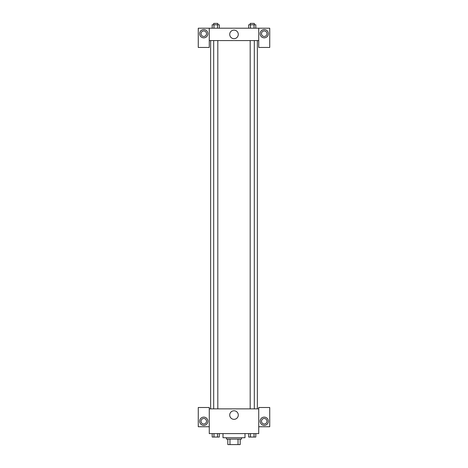 <?xml version="1.0" encoding="UTF-8"?>
<svg xmlns="http://www.w3.org/2000/svg" width="468" height="468" viewBox="0 0 468 468"><rect width="100%" height="100%" fill="white"/><g stroke="black" fill="none" stroke-linecap="round" stroke-linejoin="round"><path stroke-width="0.7" d="M238.031 439.101L238.031 444.6L227.817 444.6L227.817 439.101M238.031 444.6L240.183 444.6L240.183 439.101L240.183 444.6M241.558 437.726L241.558 439.101L226.442 439.101L226.442 437.726M229.969 439.101L229.969 444.6M223.008 433.608L223.008 437.726L244.992 437.726L244.992 433.608M258.734 426.734L269.732 426.734L269.732 407.493L258.734 407.493L258.734 433.608L209.266 433.608L209.266 407.493L198.268 407.493L198.268 426.734L209.266 426.734M203.767 425.359A4.124 4.124 0 0 1 200.199 419.176A4.124 4.124 0 0 1 207.336 419.176A4.124 4.124 0 0 1 203.767 425.359M201.018 421.241A2.749 2.749 0 0 1 203.767 418.491A2.749 2.749 0 0 1 206.517 421.241A2.749 2.749 0 0 1 203.767 423.985A2.749 2.749 0 0 1 201.018 421.241M229.724 415.052A4.276 4.276 0 0 1 236.141 411.349A4.276 4.276 0 0 1 236.141 418.761A4.276 4.276 0 0 1 229.724 415.052M258.734 408.868L209.266 408.868M264.233 425.359A4.124 4.124 0 0 1 260.664 419.176A4.124 4.124 0 0 1 267.801 419.176A4.124 4.124 0 0 1 264.233 425.359M261.483 421.241A2.749 2.749 0 0 1 264.233 418.491A2.749 2.749 0 0 1 266.982 421.241A2.749 2.749 0 0 1 264.233 423.985A2.749 2.749 0 0 1 261.483 421.241M257.359 40.576L257.359 408.868M254.311 408.868L254.311 40.576M217.813 40.576L217.813 408.868M258.734 40.576L258.734 47.449L269.732 47.449L269.732 28.209L258.734 28.209L258.734 40.576L209.266 40.576L209.266 47.449L198.268 47.449L198.268 28.209L209.266 28.209L209.266 40.576M206.517 33.708A2.749 2.749 0 0 1 203.767 36.457A2.749 2.749 0 0 1 201.018 33.708A2.749 2.749 0 0 1 203.767 30.958A2.749 2.749 0 0 1 206.517 33.708M203.767 37.832A4.124 4.124 0 0 1 200.199 31.643A4.124 4.124 0 0 1 207.336 31.643A4.124 4.124 0 0 1 203.767 37.832M266.982 33.708A2.749 2.749 0 0 1 262.858 36.089A2.749 2.749 0 0 1 262.858 31.327A2.749 2.749 0 0 1 266.982 33.708M264.233 37.832A4.124 4.124 0 0 1 260.664 31.643A4.124 4.124 0 0 1 267.801 31.643A4.124 4.124 0 0 1 264.233 37.832M258.734 28.209L209.266 28.209M229.724 34.392A4.276 4.276 0 0 1 236.141 30.689A4.276 4.276 0 0 1 236.141 38.101A4.276 4.276 0 0 1 229.724 34.392M255.82 28.209L255.82 24.775L248.678 24.775L248.678 28.209M254.036 24.775L254.036 28.209M250.462 24.775L250.462 28.209M250.187 24.775L250.187 23.4L254.311 23.4L254.311 24.775M219.322 28.209L219.322 24.775L212.179 24.775L212.179 28.209M217.538 24.775L217.538 28.209M213.964 24.775L213.964 28.209M213.689 24.775L213.689 23.4L217.813 23.4L217.813 24.775M255.82 433.608L255.82 437.042L248.678 437.042L248.678 433.608M254.036 433.608L254.036 437.042M250.462 433.608L250.462 437.042M254.311 437.042L250.187 437.053M219.322 433.608L219.322 437.042L212.179 437.042L212.179 433.608M217.538 433.608L217.538 437.042M213.964 433.608L213.964 437.042M217.813 437.042L213.689 437.053M210.641 40.576L210.641 408.868M250.187 408.868L250.187 40.576M213.689 40.576L213.689 408.868"/></g></svg>
